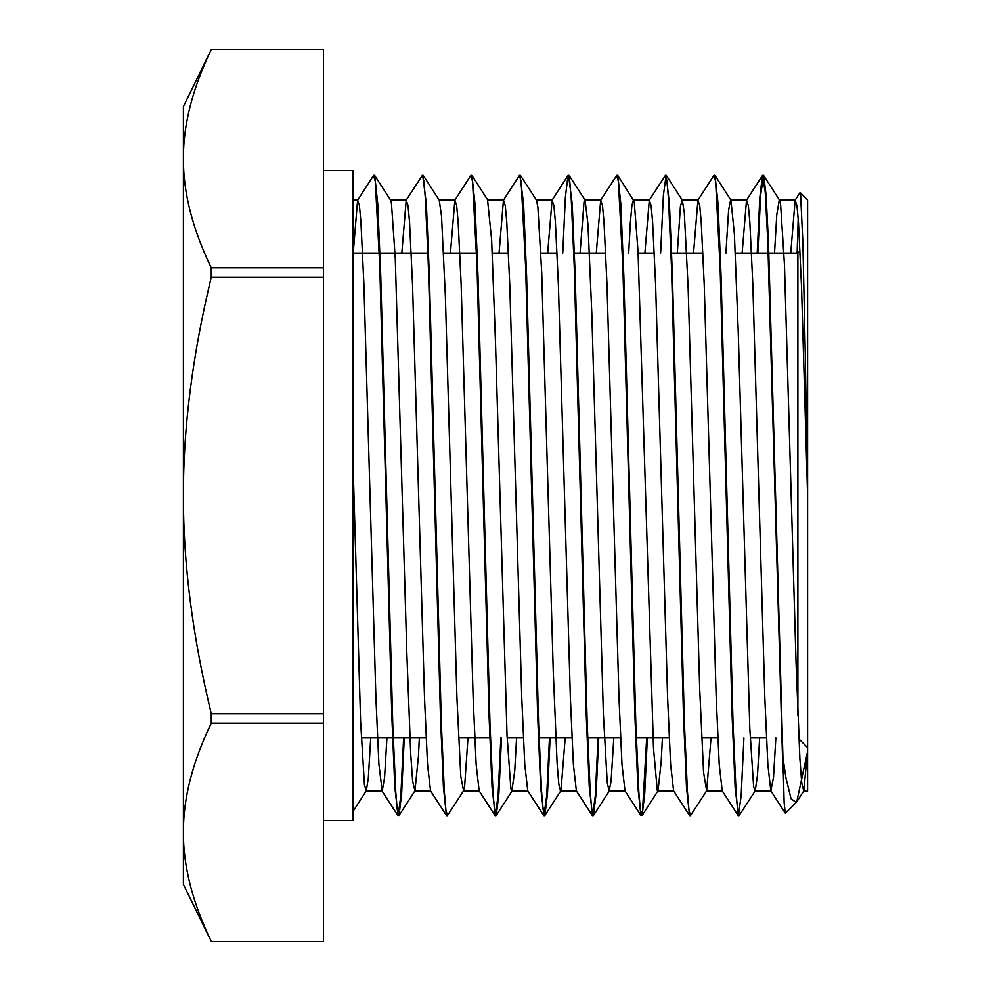 <?xml version="1.0" encoding="UTF-8"?>
<svg xmlns="http://www.w3.org/2000/svg" width="991" height="991" viewBox="0 0 991 991"><rect width="100%" height="100%" fill="white"/><g stroke="black" fill="none" stroke-linecap="round" stroke-linejoin="round"><path stroke-width="1.49" d="M797.879 715.106L797.879 253.077L800.059 250.896M807.603 495.5L801.521 286.535L798.486 222.467L796.962 205.632L795.141 200.194L800.022 192.613L800.567 193.753L802.908 243.315L805.249 353.056L807.603 495.5L807.603 791.041L807.603 199.959L800.245 192.613M797.879 253.077L735.334 253.077M720.259 253.077L719.615 253.077M702.929 253.077L670.994 253.077M654.32 253.077L638.117 253.077M623.029 253.077L622.385 253.077M605.699 253.077L573.764 253.077M557.091 253.077L540.888 253.077M525.8 253.077L525.156 253.077M508.47 253.077L492.267 253.077M477.191 253.077L443.658 253.077M428.57 253.077L352.895 253.077M782.94 757.657L768.483 242.783L766.068 194.707L763.665 175.543L779.57 200.219L780.623 204.654L784.476 265.117L796.046 662.459L799.898 758.685L801.719 782.803L803.751 790.967L807.603 751.451L796.776 801.781L796.219 802.437L791.053 798.758L785.962 777.96L782.94 757.669L784.141 802.722L785.244 813.14L770.825 790.768L767.827 764.321L764.829 697.998L752.826 284.405L749.828 221.86L748.329 205.509L746.508 200.207L742.123 253.077M797.123 253.077L798.189 218.28M763.665 175.543L760.605 195.351L757.855 253.077M715.031 175.494L730.937 200.182L734.381 234.111L738.233 331.762L749.803 728.298L753.655 787.015L755.241 790.781L739.051 815.692L737.552 809.721L736.053 791.871L733.055 724L721.039 275.424L718.029 203.75L715.031 175.494L714.412 175.568M677.299 253.077L680.433 206.054L682.328 200.232L684.285 212.644L688.15 287.96L699.708 689.426L703.56 772.423L706.645 790.793L690.442 815.692L688.943 809.672L687.444 791.92L684.434 724.025L672.431 275.498L669.42 203.836L666.138 175.32L663.375 195.388L660.625 253.077M647.334 737.923L644.72 793.556L642.106 815.494L640.322 809.697L638.823 791.896L635.826 724.062L623.822 275.709L620.824 203.973L617.814 175.518L617.195 175.593M598.725 737.923L596.111 793.457L593.51 815.444L591.714 809.709L590.215 791.883L587.205 724L575.201 275.362L572.191 203.712L568.586 175.556M550.104 737.923L547.503 793.432L544.889 815.494L543.105 809.672L541.594 791.92L538.596 724.049L526.593 275.647L523.595 203.948L519.978 175.593M501.496 737.923L498.882 793.556L496.268 815.469L494.484 809.709L492.985 791.871L489.988 724.025L477.972 275.523L474.974 203.824L471.964 175.494L471.344 175.58M423.355 175.543L439.261 200.219L441.528 216.236L445.38 296.408L456.938 698.06L460.79 776.275L463.577 790.781L447.375 815.68L445.876 809.684L444.364 791.908L441.367 724.012L429.363 275.436L426.353 203.787L422.748 175.568M404.266 737.923L401.652 793.531L399.039 815.506L397.255 809.684L395.756 791.908L392.758 724.074L380.755 275.733L377.757 203.997L374.747 175.531L374.127 175.605M782.94 772.1L767.765 241.284L765.238 192.217L762.413 175.531L759.812 197.605L757.211 253.077M743.919 737.923L741.157 795.612L738.406 815.729L735.124 787.263L732.114 715.601L720.11 267L715.601 181.279L713.817 175.543L697.912 200.219L693.514 253.077M690.12 815.395L689.501 815.457L686.49 787.015L683.493 715.291L671.489 266.938L668.491 199.08L666.993 181.328L665.481 175.271L649.291 200.182L644.893 253.077M646.689 737.923L642.552 810.663L640.892 815.469L637.894 787.263L634.884 715.613L622.881 267L618.372 181.303L616.575 175.556L600.67 200.232L596.285 253.077M598.068 737.923L595.318 795.637L592.568 815.717L589.273 787.077L586.263 715.353L574.26 266.951L571.262 199.117L569.763 181.303L567.979 175.506L565.365 197.432L562.752 253.077M549.46 737.923L546.71 795.624L543.948 815.68L540.652 787.114L537.655 715.44L525.651 266.963L521.142 181.328L519.346 175.518L503.44 200.207L499.055 253.077M500.851 737.923L498.089 795.612L495.339 815.729L492.056 787.275L489.046 715.613L477.043 267.013L472.534 181.279L470.737 175.543L454.844 200.232L450.434 253.077M447.052 815.395L446.421 815.457L443.423 787.003L440.425 715.279L428.422 266.938L425.424 199.08L423.913 181.328L422.414 175.271L406.223 200.182L401.826 253.077M403.622 737.923L400.86 795.6L398.109 815.692L394.827 787.25L391.817 715.601L379.813 267L375.304 181.303L373.508 175.543L357.602 200.232L353.217 253.077M795.141 200.194L790.731 253.077M775.854 737.923L773.5 777.464L770.825 790.768M738.122 815.506L722.216 790.818L719.218 764.457L716.22 698.147L704.217 284.442L701.219 221.922L699.72 205.471L697.912 200.219M689.501 815.457L673.595 790.781L670.597 764.222L667.6 697.85L655.596 284.38L652.598 221.873L651.099 205.509L649.291 200.182M640.892 815.469L624.987 790.793L621.989 764.445L618.991 698.147L606.987 284.429L603.99 221.897L602.491 205.496L600.67 200.232M592.271 815.494L576.366 790.818L573.368 764.284L570.37 697.912L558.379 284.392L555.381 221.897L553.882 205.484L552.074 200.194L547.664 253.077M543.663 815.444L527.757 790.768L524.759 764.309L521.761 697.986L509.758 284.405L506.76 221.86L505.261 205.509L503.44 200.207M495.054 815.506L479.149 790.818L476.151 764.47L473.153 698.16L461.149 284.442L458.152 221.922L456.653 205.471L454.844 200.232M446.421 815.457L430.528 790.781L427.517 764.222L424.52 697.85L412.529 284.38L409.531 221.873L408.032 205.509L406.223 200.182M386.936 737.923L384.582 777.427L382.229 791.029L378.921 764.445L375.923 698.135L363.92 284.429L360.922 221.885L359.423 205.496L357.602 200.232M352.895 458.461L360.613 721.485L364.465 785.033L366.336 790.768L368.318 778.232L370.733 737.923M390.33 199.971L391.433 202.92L395.285 258.502L406.843 653.428L410.695 753.594L412.628 781.081L414.944 790.818L418.413 756.703L419.354 737.923M463.577 790.781L464.643 786.272L467.963 737.923M487.56 199.934L491.623 239.748L495.475 341.585L507.033 735.297L510.885 788.712L511.864 791.041L514.738 770.887L516.571 737.923M520.585 175.556L536.49 200.232L537.865 206.946L541.718 272.587L553.275 671.935L557.128 763.776L558.8 784.116L560.485 791.053L560.98 790.446L565.192 737.923M580.069 253.077L584.108 201.086L585.099 200.194L587.96 224.387L591.813 313.565L603.37 713.805L607.223 782.469L609.093 791.016L611.075 781.416L613.801 737.923M628.69 253.077L630.338 222.702L631.874 205.732L633.398 199.959M617.814 175.518L634.203 201.495L638.055 251.726L653.465 747.71L657.318 790.694L658.012 790.818L661.17 761.943L662.422 737.923M706.645 790.793L711.03 737.923M725.92 253.077L728.608 210.03L730.627 199.934M755.241 790.781L757.508 774.9L759.651 737.923M774.528 253.077L776.771 214.861L779.248 199.984M323.413 820.598L352.895 820.598L352.895 170.402L323.413 170.402M211.269 49.587L183.397 106.594L183.397 158.696C183.211 124.854 192.502 88.484 211.269 49.587L323.413 49.587L323.413 267.805L211.269 267.805C192.502 228.896 183.211 192.527 183.397 158.696L183.397 495.5C183.211 427.827 192.502 355.088 211.269 277.282L323.413 277.282L323.413 713.718L211.269 713.718C192.502 635.912 183.211 563.173 183.397 495.5L183.397 832.304C183.211 798.473 192.502 762.104 211.269 723.195L323.413 723.195L323.413 941.413L211.269 941.413C192.502 902.516 183.211 866.146 183.397 832.304L183.397 884.406L211.269 941.413M211.269 277.282L211.269 267.805M211.269 941.45L323.413 941.413M323.413 49.587L211.269 49.55M211.269 723.195L211.269 713.718M323.413 723.195L323.413 713.718M323.413 277.282L323.413 267.805M798.882 738.927L807.603 747.648M782.159 737.923L781.515 737.923M766.427 737.923L750.224 737.923M733.551 737.923L732.894 737.923M717.818 737.923L701.616 737.923M684.93 737.923L684.285 737.923M669.198 737.923L635.677 737.923M620.589 737.923L587.056 737.923M571.968 737.923L538.447 737.923M523.359 737.923L507.157 737.923M490.483 737.923L458.548 737.923M441.862 737.923L441.218 737.923M426.13 737.923L361.319 737.923M795.959 802.685L785.429 813.202M763.367 175.296L762.711 175.296M714.746 175.296L714.102 175.296M666.138 175.296L665.481 175.296M617.517 175.296L616.873 175.296M568.908 175.296L568.264 175.296M520.287 175.296L519.643 175.296M471.679 175.296L471.035 175.296M423.07 175.296L422.414 175.296M374.449 175.296L373.805 175.296M739.051 815.704L738.406 815.704M690.442 815.704L689.798 815.704M593.213 815.704L592.568 815.704M544.604 815.704L543.948 815.704M495.983 815.704L495.339 815.704M447.375 815.704L446.73 815.704M746.508 200.207L762.413 175.531M552.074 200.194L567.979 175.506M381.919 790.781L397.825 815.469M352.895 811.629L366.336 790.768M666.423 175.543L682.328 200.232M642.106 815.494L658.012 790.818M593.51 815.444L609.415 790.768M569.193 175.518L585.099 200.194M544.889 815.494L560.795 790.818M496.268 815.469L512.174 790.793M471.964 175.494L487.869 200.182M399.039 815.506L414.944 790.818M374.747 175.531L390.652 200.219M797.074 801.36L803.862 790.83M795.451 199.959L779.397 199.959M746.83 199.959L730.801 199.959M698.221 199.959L682.019 199.959M649.601 199.959L633.571 199.959M600.992 199.959L584.789 199.959M552.383 199.959L536.317 199.959M503.762 199.959L487.733 199.959M455.154 199.959L439.087 199.959M406.533 199.959L390.33 199.959M357.924 199.959L352.895 199.959M807.603 791.041L803.552 791.041M771.134 791.041L754.931 791.041M722.365 791.041L706.323 791.041M673.756 791.041L657.702 791.041M625.148 791.041L609.093 791.041M576.514 791.041L560.485 791.041M527.93 791.041L511.864 791.041M479.297 791.041L463.255 791.041M430.689 791.041L414.634 791.041M382.229 791.041L366.026 791.041"/></g></svg>
